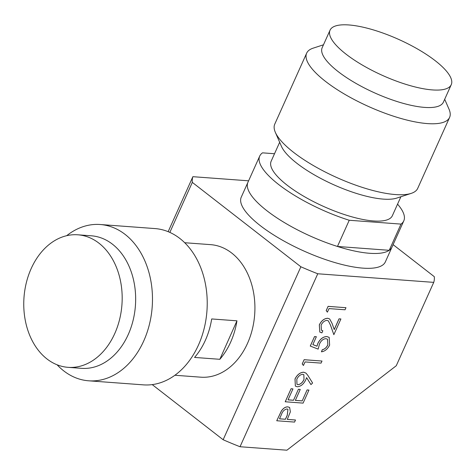 <?xml version="1.0" encoding="UTF-8"?>
<svg xmlns="http://www.w3.org/2000/svg" width="475" height="475" viewBox="0 0 475 475"><rect width="100%" height="100%" fill="white"/><g stroke="black" fill="none" stroke-linecap="round" stroke-linejoin="round"><path stroke-width="0.71" d="M266.914 210.74A78.987 23.465 -155.8 0 1 247.932 182.299A78.987 23.465 -155.8 0 0 337.464 246.466L389.221 250.307A78.987 23.465 -155.8 0 0 392.023 247.053A78.987 23.465 24.2 0 1 342.137 247.885A78.987 23.465 24.2 0 1 266.914 210.74M274.514 153.734L262.515 152.843A78.987 23.465 24.2 0 0 259.712 156.091L241.258 197.149A78.987 23.465 24.2 0 0 260.241 225.595A78.987 23.465 24.2 0 0 335.463 262.734A78.987 23.465 24.2 0 0 385.35 261.903L403.798 220.851A78.987 23.465 24.2 0 0 397.563 204.137M393.104 244.649L434.293 276.67A131.569 39.087 24.2 0 1 433.734 282.37L317.757 273.772A131.569 39.087 24.2 0 1 300.877 266.778L192.316 182.382A131.569 39.087 24.2 0 1 192.874 176.688L248.597 180.815M152.226 384.608L223.143 439.737A131.569 39.087 24.2 0 0 240.029 446.732L286.894 450.205L396.263 365.738L433.734 282.37M168.156 231.675L192.874 176.688M169.842 232.394L192.316 182.382M223.143 439.737L300.877 266.778M240.029 446.732L317.757 273.772M184.716 242.725L210.621 244.643A66.447 49.109 94.2 0 1 231.527 252.896A66.447 49.109 -85.8 0 1 252.332 329.306A66.447 49.109 -85.8 0 1 200.794 377.18L174.889 375.256M236.96 320.821L211.69 318.945A66.447 49.109 94.2 0 1 194.56 357.432L219.83 359.302L236.96 320.821A66.447 49.109 94.2 0 1 219.83 359.302M154.987 228.576A78.357 57.908 94.2 0 1 179.639 238.302A78.357 57.908 -85.8 0 1 204.173 328.415A78.357 57.908 -85.8 0 1 143.397 384.863L88.653 380.802A78.357 57.908 -85.8 0 0 149.429 324.354A78.357 57.908 -85.8 0 0 124.895 234.246A78.357 57.908 94.2 0 0 100.237 224.515L154.987 228.576M57.107 364.8A78.357 57.908 94.2 0 0 63.994 371.076A78.357 57.908 -85.8 0 0 88.653 380.802M66.684 235.695A78.357 57.908 94.2 0 1 100.237 224.515M91.354 235.802A66.447 49.109 94.2 0 1 112.266 244.049A66.447 49.109 -85.8 0 1 133.071 320.465A66.447 49.109 -85.8 0 1 81.528 368.333L68.056 367.335A66.447 49.109 -85.8 0 0 119.593 319.461A66.447 49.109 -85.8 0 0 98.788 243.052A66.447 49.109 94.2 0 0 77.882 234.804L91.354 235.802M77.882 234.804A66.447 49.109 94.2 0 0 26.345 282.673A66.447 49.109 94.2 0 0 47.144 359.082A66.447 49.109 -85.8 0 0 68.056 367.335M259.712 156.091A78.987 23.465 24.2 0 0 349.238 220.263L337.464 246.466M349.238 220.263L400.995 224.099A78.987 23.465 24.2 0 0 403.798 220.851M400.995 224.099L389.221 250.307M400.888 196.745L392.362 215.709A66.447 19.742 24.2 0 1 350.396 216.41A66.447 19.742 24.2 0 1 287.114 185.161A66.447 19.742 -155.8 0 1 271.148 161.233L279.668 142.268M411.184 193.39A78.357 23.281 24.2 0 1 293.592 152.356A78.357 23.281 -155.8 0 1 275.34 132.341L281.449 146.347A66.447 19.742 -155.8 0 0 296.928 163.323A66.447 19.742 24.2 0 0 396.649 198.123L411.184 193.39A78.357 23.281 24.2 0 0 417.703 188.379L449.599 117.408A78.357 23.281 24.2 0 0 449.023 109.202L444.689 99.275M275.34 132.341A78.357 23.281 -155.8 0 1 274.758 124.141L306.654 53.164A78.357 23.281 -155.8 0 1 313.173 48.153L323.475 44.798M306.654 53.164A78.357 23.281 -155.8 0 0 325.488 81.379A78.357 23.281 24.2 0 0 400.11 118.228A78.357 23.281 24.2 0 0 449.599 117.408M338.152 71.6A66.447 19.742 -155.8 0 1 322.181 47.672L330.036 30.204A66.447 19.742 -155.8 0 1 371.996 29.503A66.447 19.742 -155.8 0 1 435.284 60.752A66.447 19.742 24.2 0 1 451.25 84.681L443.401 102.149A66.447 19.742 24.2 0 1 401.434 102.849A66.447 19.742 24.2 0 1 338.152 71.6M330.036 30.204A66.447 19.742 -155.8 0 0 346.002 54.132A66.447 19.742 24.2 0 0 409.284 85.375A66.447 19.742 24.2 0 0 451.25 84.681M294.571 422.085L276.741 420.761L281.414 410.982C283.391 408.168 285.558 406.802 287.915 406.891L289.631 407.473L290.368 411.837L287.274 419.401L295.503 420.007L294.571 422.085M279.502 418.819L285.445 419.265L287.304 415.221L287.945 409.308L286.989 408.969C284.412 409.45 282.554 411.326 281.402 414.598L279.502 418.819M276.741 420.761L281.372 410.952C283.349 408.138 285.517 406.772 287.874 406.861L289.608 407.455M287.286 419.372L295.503 420.007M279.514 418.796L285.404 419.229L287.262 415.186L287.927 409.29M303.092 403.121L285.226 401.767L291.08 388.728L292.95 388.894L288.022 399.861L293.508 400.265L298.395 389.268L300.265 389.435L295.337 400.401L302.195 400.912L307.082 389.916L308.952 390.082L303.092 403.121M302.195 400.912L307.082 389.916M307.123 389.945L308.952 390.082M295.349 400.372L302.153 400.876M293.508 400.265L298.395 389.268M298.437 389.304L300.265 389.435M288.034 399.831L293.467 400.235M285.261 401.797L291.08 388.728M291.122 388.758L292.95 388.894M307.776 375.292L312.603 383.004L310.971 384.596L306.613 377.631L305.657 380.071C303.483 384.34 300.657 386.567 297.19 386.757L295.361 386.11L295.034 378.997C297.285 374.656 300.188 372.4 303.733 372.24L305.965 373.124L307.776 375.292M304 379.555L303.858 374.716L302.694 374.306C300.242 374.579 298.282 376.224 296.816 379.24L296.958 384.293L298.033 384.679C300.538 384.352 302.527 382.642 304 379.555L303.84 374.698M310.971 384.596L306.607 377.655M295.361 386.11L294.999 378.967C297.249 374.627 300.147 372.37 303.697 372.21L305.924 373.095M296.934 384.281L297.991 384.649C300.497 384.322 302.486 382.613 303.958 379.519M303.43 365.453L302.213 363.963L304.131 359.688L322.003 361.042L321.07 363.12L305.069 361.932L303.43 365.453M303.472 365.489L302.213 363.963M302.254 363.992L304.131 359.688M304.172 359.723L322.003 361.042M316.985 346.198L317.864 343.449C320.239 338.889 323.273 336.609 326.96 336.609L329.187 337.392L329.62 345.135C327.566 349.137 324.835 351.363 321.427 351.815L322.359 349.742C324.686 349.232 326.515 347.617 327.845 344.88L327.507 339.215L325.963 338.681C323.261 338.817 321.112 340.575 319.521 343.959L318.149 349.119L310.258 346.061L314.521 336.579L316.35 336.716L312.853 344.607L316.985 346.198L317.822 343.419C320.197 338.859 323.232 336.579 326.925 336.579L329.169 337.375M310.3 346.091L314.521 336.579M327.845 344.88L327.489 339.197M322.359 349.742L322.317 349.707C324.645 349.202 326.473 347.581 327.809 344.85M321.427 351.815L322.317 349.707M312.859 344.595L316.944 346.168M314.563 336.609L316.386 336.745M321.391 330.184L322.84 330.79L321.907 332.868L319.794 332.067L319.313 324.858C321.474 320.613 324.288 318.416 327.75 318.268L329.68 318.974M319.794 332.067L319.354 324.888C321.516 320.643 324.324 318.446 327.792 318.298L329.697 318.992L332.084 323.451L334.252 329.585L339.085 318.832L340.913 318.968L333.854 334.673L330.505 325.161L328.385 320.892L327.002 320.387C324.579 320.577 322.626 322.163 321.136 325.132L321.409 330.202L322.84 330.79M330.505 325.161L328.362 320.874M333.854 334.673L330.463 325.132M340.913 318.968L339.085 318.832M334.228 329.519L339.043 318.802M327.4 312.117L326.183 310.626L328.1 306.351L345.972 307.705L345.04 309.783L329.038 308.596L327.4 312.117M327.441 312.152L326.183 310.626M326.224 310.656L328.1 306.351M328.142 306.387L345.972 307.705"/></g></svg>
